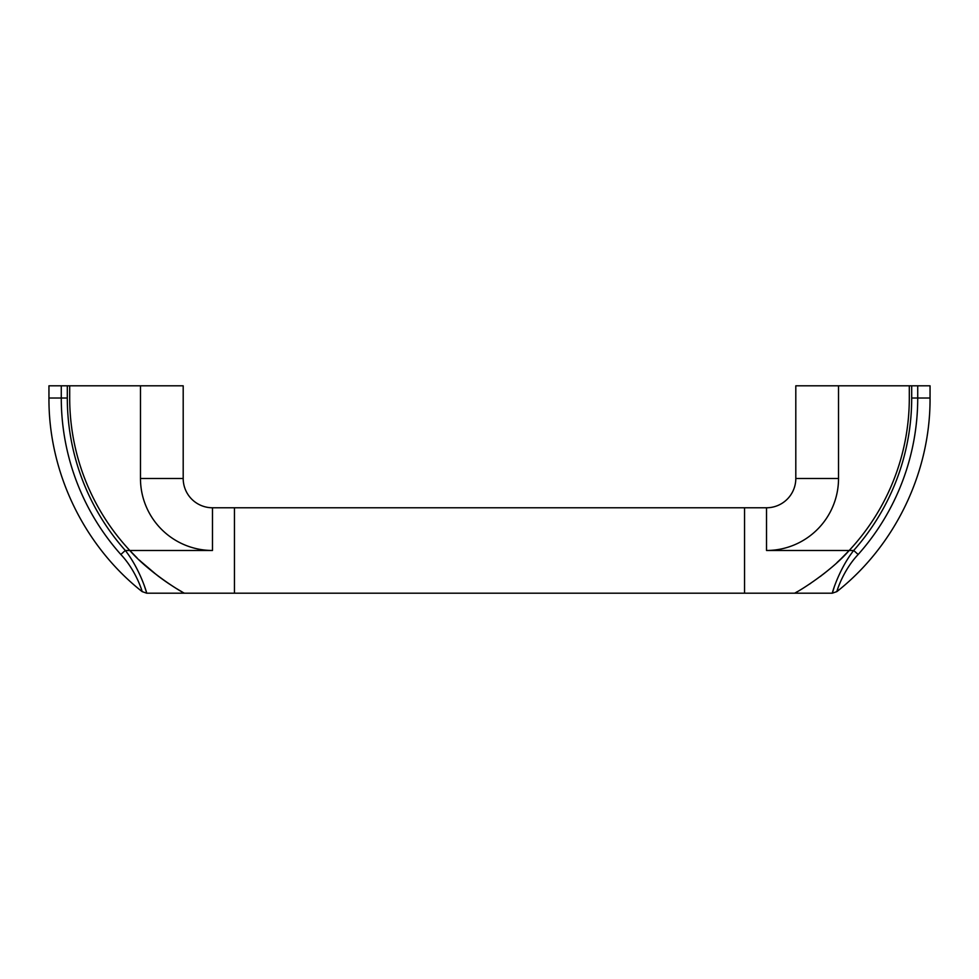 <?xml version="1.0" encoding="UTF-8"?>
<svg xmlns="http://www.w3.org/2000/svg" width="979" height="979" viewBox="0 0 979 979"><rect width="100%" height="100%" fill="white"/><g stroke="black" fill="none" stroke-linecap="round" stroke-linejoin="round"><path stroke-width="1.47" d="M125.324 550.479L120.821 554.481C136.35 570.818 142.591 592.442 142.114 591.597C142.579 592.368 136.289 570.733 120.821 554.481A235.376 235.376 0 0 1 61.273 398.012L48.95 398.012L48.95 385.812L67.306 385.812L67.306 398.012A229.355 229.355 0 0 0 125.324 550.479C140.205 569.399 147.119 593.849 146.679 593.188C147.119 593.972 140.376 569.668 125.324 550.479L129.815 550.479C147.682 571.112 179.169 590.802 184.407 593.188C179.23 590.839 147.67 571.1 129.815 550.479L212.48 550.479A72.005 72.005 0 0 1 140.474 478.474L140.474 385.812L69.693 385.812L69.693 398.012A223.408 223.408 0 0 0 129.815 550.479C147.682 571.112 179.169 590.802 184.407 593.188C179.23 590.839 147.67 571.1 129.815 550.479A223.408 223.408 0 0 0 130.709 551.434M173.418 586.654L175.094 587.706M179.916 590.618L182.118 591.891M160.862 578.075L157.619 575.652M156.787 575.003L140.474 561.151M48.95 398.012C48.509 472.257 83.815 545.621 142.114 591.597L146.679 593.188L234.446 593.188L234.446 507.771L234.446 593.188L744.554 593.188L744.554 507.771L744.554 593.188L832.321 593.188L834.071 587.51M140.474 385.812L183.195 385.812L183.195 478.474L140.474 478.474M212.48 550.479L212.48 507.771A29.284 29.284 0 0 1 183.195 478.474M173.675 586.813L172.94 586.348M169.477 584.096L167.874 583.019M165.463 581.367L161.816 578.773M161.4 578.467L158.782 576.521M154.988 573.608L152.222 571.393M67.306 385.812L69.693 385.812L69.693 398.012A223.408 223.408 0 0 0 129.815 550.479L137.011 557.846M139.287 560.037L145.1 565.36M153.054 572.066L154.437 573.168M168.278 583.288L172.769 586.237M139.728 584.647L140.486 586.654M168.302 583.313L165.072 581.098M152.577 571.687L149.591 569.227M177.615 589.248L179.842 590.582M181.69 591.659L180.821 591.145M178.092 589.542L176.257 588.428M145.822 590.3L144.231 585.466M838.526 385.812L838.526 478.474A72.005 72.005 0 0 1 766.52 550.479L766.52 507.771A29.284 29.284 0 0 0 795.805 478.474L795.805 385.812L909.307 385.812L909.307 398.012A223.408 223.408 0 0 1 849.185 550.479C831.318 571.112 799.831 590.802 794.593 593.188C799.77 590.839 831.33 571.1 849.185 550.479A223.408 223.408 0 0 0 909.307 398.012L909.307 385.812L930.05 385.812L930.05 398.012L917.727 398.012A235.376 235.376 0 0 1 858.179 554.481C842.65 570.818 836.409 592.442 836.886 591.597C836.421 592.368 842.711 570.733 858.179 554.481L853.676 550.479C838.795 569.399 831.881 593.849 832.321 593.188C831.881 593.972 838.624 569.668 853.676 550.479A229.355 229.355 0 0 0 911.694 398.012L911.694 385.812M848.291 551.434A223.408 223.408 0 0 0 849.185 550.479C831.318 571.112 799.831 590.802 794.593 593.188C799.77 590.839 831.33 571.1 849.185 550.479L766.52 550.479M797.212 591.708L796.233 592.271M829.152 569.448L826.949 571.259M825.615 572.336L822.507 574.783M836.972 562.595L841.071 558.74M841.132 558.666L849.185 550.479L853.676 550.479M810.698 583.313L809.584 584.059M930.05 398.012C930.491 472.257 895.185 545.621 836.886 591.597L837.926 588.342M838.538 586.605L839.346 584.439M829.543 569.117L825.946 572.066M821.76 575.358L820.169 576.57M797.163 591.732L796.355 592.197M67.306 398.012L61.273 398.012L61.273 385.812M838.526 478.474L795.805 478.474M917.727 385.812L917.727 398.012L911.694 398.012M212.48 507.771L766.52 507.771M836.886 591.597L832.321 593.188"/></g></svg>
